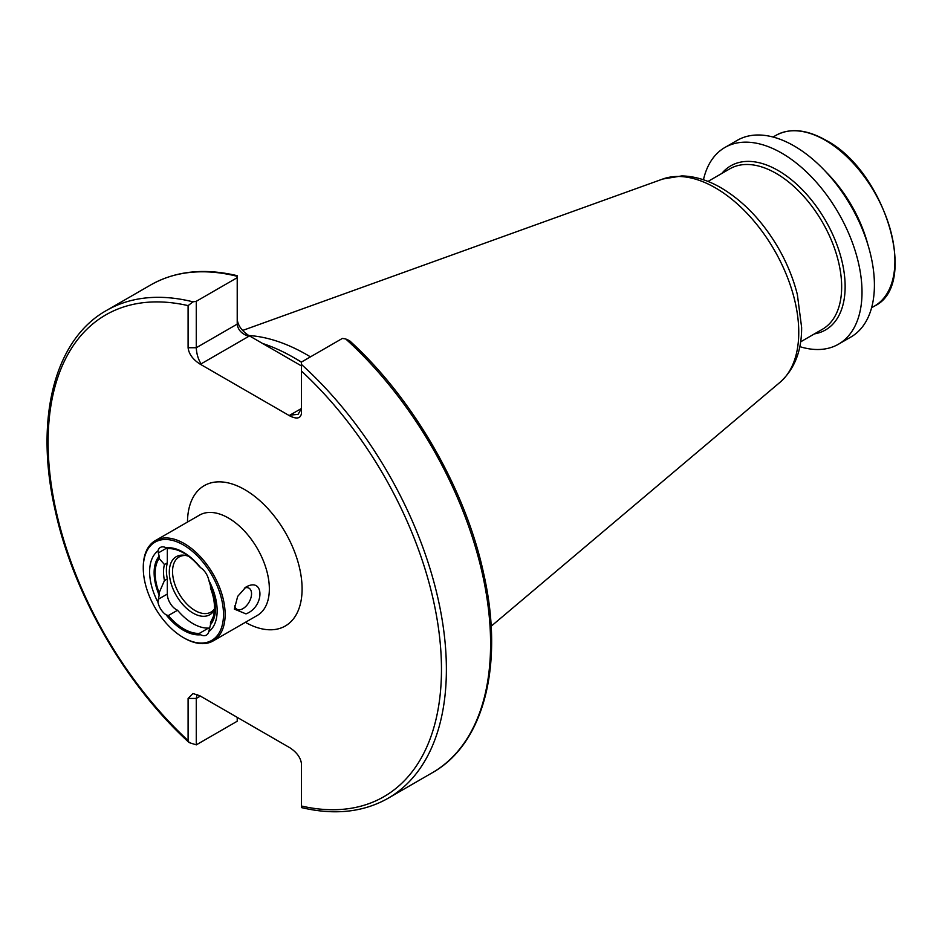 <?xml version="1.0" encoding="UTF-8"?>
<svg xmlns="http://www.w3.org/2000/svg" width="942" height="942" viewBox="0 0 942 942"><rect width="100%" height="100%" fill="white"/><g stroke="black" fill="none" stroke-linecap="round" stroke-linejoin="round"><path stroke-width="1.41" d="M234.605 605.906A12.152 7.018 120 0 0 236.866 609.238A12.152 7.018 120 0 0 242.942 608.638A12.152 7.018 120 0 0 250.89 597.923A12.152 7.018 120 0 0 249.018 588.185A12.152 7.018 120 0 0 244.355 588.102M245.968 587.043C264.584 576.528 264.596 606.989 245.968 613.878L234.346 609.109L237.69 596.368L245.968 587.043M159.139 595.026L159.139 592.777L164.45 580.555L167.323 578.894L167.323 594.049A12.741 7.348 -120 0 0 176.331 609.639A12.741 7.348 -120 0 0 177.543 610.251A46.452 26.823 -120 0 0 193.004 623.639A46.452 26.823 -120 0 0 208.476 628.102L199.28 633.413A46.452 26.823 60 0 1 183.82 628.95A46.452 26.823 60 0 1 168.347 615.55L166.157 614.867A12.741 7.348 60 0 1 157.973 602.268L159.139 595.026A43.414 25.069 60 0 1 159.139 556.204L157.973 550.917A12.741 7.348 60 0 1 160.34 547.443A12.741 7.348 60 0 1 166.157 547.785L168.347 548.633A46.452 26.823 60 0 1 199.28 566.483L200.611 567.673A12.741 7.348 60 0 1 208.806 580.272A47.759 27.577 60 0 1 208.806 631.611A12.741 7.348 60 0 1 206.439 635.085A12.741 7.348 60 0 1 200.611 634.755L199.28 633.413M177.543 610.251L168.347 615.55M208.806 580.272L210.502 585.853A43.414 25.069 60 0 1 210.502 624.676L208.806 631.611M184.208 638.064L183.384 637.593A56.732 32.758 60 0 1 143.278 568.108A56.732 32.758 60 0 1 183.384 544.947A56.732 32.758 60 0 1 223.501 614.431A56.732 32.758 60 0 1 183.384 637.593L184.208 638.064A57.886 33.417 60 0 0 213.151 640.925L257.354 615.409A57.886 33.417 -120 0 0 266.233 569.015A57.886 33.417 -120 0 0 228.411 518.006A57.886 33.417 -120 0 0 199.469 515.144L155.265 540.661A57.886 33.417 60 0 1 184.208 543.534A57.886 33.417 60 0 1 222.018 594.543A57.886 33.417 60 0 1 213.151 640.925M214.47 608.897A31.84 18.381 60 0 1 210.973 612.1A31.84 18.381 60 0 1 195.053 610.534A31.84 18.381 60 0 1 174.258 582.474A31.84 18.381 60 0 1 179.133 556.957A31.84 18.381 60 0 1 185.81 555.497M214.435 609.768A33.512 19.346 60 0 1 193.004 613.077A33.512 19.346 60 0 1 169.701 577.222A33.512 19.346 60 0 1 184.55 555.274A33.512 19.346 60 0 1 188.683 556.322M200.611 634.755A47.759 27.577 60 0 1 183.384 630.257A47.759 27.577 60 0 1 166.157 614.867M301.475 362.258A207.958 120.07 -120 0 0 293.904 357.666A207.958 120.07 -120 0 0 262.571 343.465L248.794 335.517A202.177 116.726 60 0 1 307.01 354.828A202.177 116.726 60 0 1 310.448 356.865M703.45 179.781A113.57 65.575 60 0 1 724.916 147.47A113.57 65.575 60 0 1 781.695 153.099A113.57 65.575 60 0 1 855.901 253.186A113.57 65.575 60 0 1 838.486 344.195A113.57 65.575 60 0 1 799.782 346.632M724.916 147.47L737.315 140.311A113.57 65.575 60 0 1 794.106 145.939A113.57 65.575 60 0 1 868.3 246.027A113.57 65.575 60 0 1 850.885 337.036L838.486 344.195M825.816 171.785A98.557 56.897 60 0 1 867.888 244.649M166.157 547.785A47.759 27.577 60 0 1 200.611 567.673M157.973 602.268A47.759 27.577 60 0 1 157.973 550.917M210.502 585.853L210.502 588.102A41.966 24.233 60 0 1 212.539 618.67A41.966 24.233 60 0 1 210.502 622.438L210.502 624.676M213.104 617.14L210.502 622.438M237.219 319.373C237.949 325.496 241.811 330.877 248.794 335.517L248.794 336.329L201.082 363.871L199.669 363.871C192.686 359.243 188.836 353.862 188.094 347.739L188.094 305.62L193.004 301.84L196.277 301.31L196.277 347.739C196.584 353.862 198.185 359.243 201.082 363.871M345.69 338.943L349.517 340.674C413.42 398.737 465.76 489.734 483.764 574.019C504.17 664.381 484.27 743.709 432.26 772.77A281.623 162.601 60 0 0 345.69 338.943L342.405 338.413L301.475 362.046L301.475 413.197C300.745 418.472 296.883 419.39 289.9 415.964L199.669 363.871M237.219 277.254L237.219 276.312L237.219 277.678L196.277 301.31M237.219 717.345L237.219 721.231L196.277 744.863L189.177 742.602L188.094 740.553L188.094 698.446L192.992 693.548L199.669 695.679L289.9 747.771C296.883 752.399 300.745 757.78 301.475 763.903L301.475 806.964M200.375 696.079L196.277 698.446L196.277 744.863M301.475 365.932L262.571 343.465M237.219 277.678L237.219 324.107C237.949 329.983 241.811 334.057 248.794 336.329M301.475 408.475L298.084 414.339L289.9 415.151L301.475 408.475M188.094 698.446L196.277 698.446L197.043 694.395M159.139 592.777A41.966 24.233 60 0 1 159.139 558.453L159.139 556.204M164.45 580.555A37.621 21.725 60 0 1 164.45 564.529L159.139 558.453M167.323 578.894A37.621 21.725 60 0 1 167.323 562.869L164.45 564.529M208.476 628.102A12.741 7.348 -120 0 0 209.642 628.879M167.323 548.197L167.323 562.869M143.278 568.108L143.278 567.166A57.886 33.417 60 0 1 155.265 540.661M187.482 522.056A81.047 46.794 60 0 1 244.79 489.652A81.047 46.794 60 0 1 302.088 588.562A81.047 46.794 60 0 1 245.367 622.321M295.965 358.867A202.177 116.726 60 0 1 298.002 360.021A202.177 116.726 60 0 1 301.475 362.081M780.094 382.24C794.542 369.099 801.713 350.86 801.63 327.498L797.356 294.552C793.364 278.726 787.076 263.301 778.481 248.276C762.902 221.523 743.78 201.376 721.113 187.847C707.984 180.205 694.89 176.225 681.82 175.918L662.768 179.027A117.95 68.107 60 0 1 715.355 187.835A117.95 68.107 60 0 1 790.656 286.215A117.95 68.107 60 0 1 780.094 382.24L491.123 626.253M707.995 181.441L729.85 168.818A92.622 53.47 60 0 1 776.161 173.41A92.622 53.47 60 0 1 836.673 255.023A92.622 53.47 60 0 1 822.472 329.241L800.606 341.864M721.808 173.469A94.765 54.718 60 0 1 778.139 170.514A94.765 54.718 60 0 1 842.419 263.171A94.765 54.718 60 0 1 814.418 333.892M825.216 140.24A98.557 56.897 60 0 1 889.601 227.093A98.557 56.897 60 0 1 874.494 306.068C919.463 285.061 885.35 171.008 825.793 140.181C806.587 129.384 789.973 127.782 775.937 135.365A98.557 56.897 60 0 1 825.216 140.24M237.219 275.688C204.261 267.881 175.4 270.978 150.638 284.99A281.623 162.601 60 0 1 237.219 276.312M301.475 364.46A281.623 162.601 60 0 1 388.057 798.298L432.26 772.77M150.638 284.99L106.434 310.507A281.623 162.601 60 0 1 193.004 301.84M301.475 371.077A278.149 160.587 60 0 1 441.468 669.373A278.149 160.587 60 0 1 301.475 806.022M188.094 740.553A278.149 160.587 60 0 1 48.101 442.269A278.149 160.587 60 0 1 188.094 305.62M188.094 347.739L196.277 347.739L237.219 324.107M289.9 415.964L289.9 415.151M167.323 594.049L158.256 599.277M166.828 548.008L158.256 552.966M871.609 307.728L874.494 306.068M388.057 798.298C363.294 812.298 334.434 815.395 301.475 807.588M106.434 310.507C54.177 339.697 34.359 419.626 55.201 510.482C73.429 594.437 125.592 684.81 189.177 742.602M773.052 137.026L775.937 135.365M662.768 179.027L242.589 330.465"/></g></svg>
